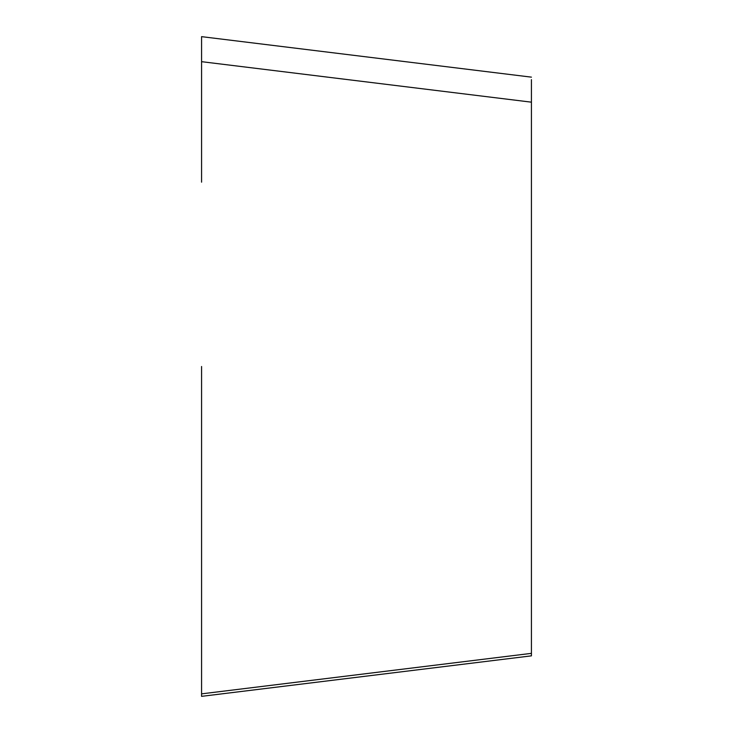 <?xml version="1.0" encoding="UTF-8"?>
<svg xmlns="http://www.w3.org/2000/svg" width="733" height="733" viewBox="0 0 733 733"><rect width="100%" height="100%" fill="white"/><g stroke="black" fill="none" stroke-linecap="round" stroke-linejoin="round"><path stroke-width="1.1" d="M531.425 79.64L531.425 655.852L201.575 696.35L201.575 366.5M531.425 102.171L201.575 61.673L201.575 36.65L531.425 77.148M201.575 61.673L201.575 182.169M531.425 653.36L201.575 693.858L201.575 696.35"/></g></svg>
